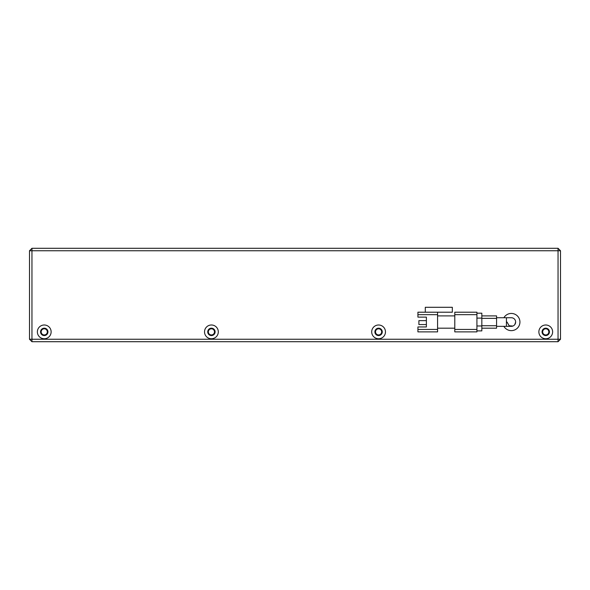 <?xml version="1.0" encoding="UTF-8"?>
<svg xmlns="http://www.w3.org/2000/svg" width="590" height="590" viewBox="0 0 590 590"><rect width="100%" height="100%" fill="white"/><g stroke="black" fill="none" stroke-linecap="round" stroke-linejoin="round"><path stroke-width="0.89" d="M511.331 317.737A4.3 4.3 0 0 1 515.638 322.044A4.3 4.3 0 0 1 511.331 326.344L506.419 326.344L506.419 317.737L511.331 317.737A4.3 4.3 0 0 1 515.638 322.044L514.827 324.552M512.887 326.056L509.155 325.754L507.031 322.044M481.831 318.357L496.581 318.357L496.581 315.893L481.831 315.893M496.581 318.357L496.581 325.732L481.831 325.732M481.831 328.188L496.581 328.188L496.581 325.732M476.919 330.894L481.831 330.894L481.831 313.194L476.919 313.194M476.919 314.669L476.919 312.206L454.794 312.206L454.794 314.669L476.919 314.669L476.919 329.419L454.794 329.419L454.794 314.669M454.794 329.419L454.794 331.875L476.919 331.875L476.919 329.419M437.581 315.893L454.794 315.893M454.794 328.188L437.581 328.188M437.581 314.669L437.581 329.419L417.919 329.419L417.919 326.956L426.386 326.956L426.386 317.125L417.919 317.125L417.919 314.669L437.581 314.669L437.581 312.206L452.331 312.206L452.331 307.294L425.294 307.294L425.294 312.206M417.919 329.419L417.919 331.875L437.581 331.875L437.581 329.419M426.386 317.125L426.386 320.636L418.9 320.636L418.9 324.566L426.386 324.566L426.386 326.956M437.581 312.206L417.919 312.206L417.919 314.669M44.25 328.8A3.075 3.075 0 0 0 41.175 331.875A3.075 3.075 0 0 0 44.25 334.95A3.075 3.075 0 0 0 47.325 331.875A3.075 3.075 0 0 0 44.25 328.8M211.419 328.8A3.075 3.075 0 0 0 208.344 331.875A3.075 3.075 0 0 0 211.419 334.95A3.075 3.075 0 0 0 214.487 331.875A3.075 3.075 0 0 0 211.419 328.8M378.581 328.8A3.075 3.075 0 0 0 375.513 331.875A3.075 3.075 0 0 0 378.581 334.95A3.075 3.075 0 0 0 381.656 331.875A3.075 3.075 0 0 0 378.581 328.8M545.75 328.8A3.075 3.075 0 0 0 542.675 331.875A3.075 3.075 0 0 0 545.75 334.95A3.075 3.075 0 0 0 548.825 331.875A3.075 3.075 0 0 0 545.75 328.8M503.882 317.737A8.607 8.607 0 0 1 519.938 322.044A8.607 8.607 0 0 1 503.882 326.344M545.75 335.562A3.688 3.688 0 0 1 542.062 331.875A3.688 3.688 0 0 1 545.75 328.188A3.688 3.688 0 0 1 549.438 331.875A3.688 3.688 0 0 1 545.75 335.562M378.581 335.562A3.688 3.688 0 0 1 374.893 331.875A3.688 3.688 0 0 1 378.581 328.188A3.688 3.688 0 0 1 382.268 331.875A3.688 3.688 0 0 1 378.581 335.562M211.419 335.562A3.688 3.688 0 0 1 207.732 331.875A3.688 3.688 0 0 1 211.419 328.188A3.688 3.688 0 0 1 215.107 331.875A3.688 3.688 0 0 1 211.419 335.562M44.25 335.562A3.688 3.688 0 0 1 40.562 331.875A3.688 3.688 0 0 1 44.25 328.188A3.688 3.688 0 0 1 47.938 331.875A3.688 3.688 0 0 1 44.25 335.562M545.75 324.994A6.881 6.881 0 0 0 538.869 331.875A6.881 6.881 0 0 0 545.75 338.756A6.881 6.881 0 0 0 552.631 331.875A6.881 6.881 0 0 0 545.75 324.994M378.581 324.994A6.881 6.881 0 0 0 371.7 331.875A6.881 6.881 0 0 0 378.581 338.756A6.881 6.881 0 0 0 385.469 331.875A6.881 6.881 0 0 0 378.581 324.994M211.419 324.994A6.881 6.881 0 0 0 204.531 331.875A6.881 6.881 0 0 0 211.419 338.756A6.881 6.881 0 0 0 218.3 331.875A6.881 6.881 0 0 0 211.419 324.994M44.25 324.994A6.881 6.881 0 0 0 37.369 331.875A6.881 6.881 0 0 0 44.25 338.756A6.881 6.881 0 0 0 51.131 331.875A6.881 6.881 0 0 0 44.25 324.994M560.5 339.25L560.5 250.75L558.044 248.294L31.956 248.294L29.5 250.75L29.5 339.25L31.956 341.706L558.044 341.706L560.5 339.25L558.044 339.25L558.044 250.75L560.5 250.75M29.5 250.75L31.956 250.75L31.956 339.25L29.5 339.25M31.956 341.706L31.956 339.25L558.044 339.25L558.044 341.706M31.956 248.294L31.956 250.75L558.044 250.75L558.044 248.294M476.919 318.106L481.831 318.106M481.831 325.975L476.919 325.975M506.419 317.737L496.581 317.737M506.419 326.344L496.581 326.344"/></g></svg>
